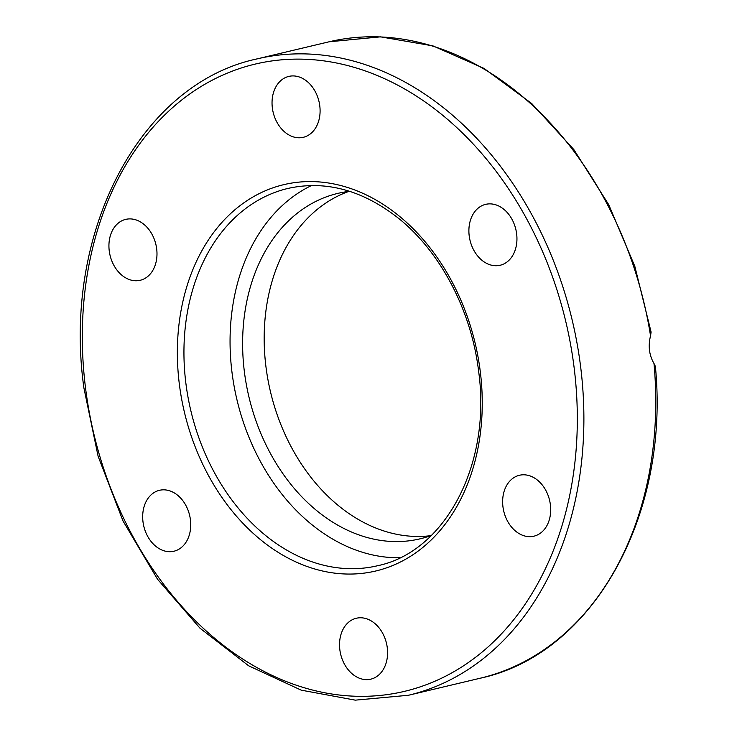 <?xml version="1.0" encoding="UTF-8"?>
<svg xmlns="http://www.w3.org/2000/svg" width="737" height="737" viewBox="0 0 737 737"><rect width="100%" height="100%" fill="white"/><g stroke="black" fill="none" stroke-linecap="round" stroke-linejoin="round"><path stroke-width="1.11" d="M311.539 185.503A193.895 145.889 -103.4 0 0 236.973 399.841A193.895 145.889 -103.4 0 0 399.97 557.743M319.784 105.87A31.304 23.556 76.6 0 1 303.303 137.312A31.304 23.556 76.6 0 1 273.151 112.3A31.304 23.556 76.6 0 1 288.83 76.399A31.304 23.556 76.6 0 1 319.784 105.87M141.486 222.565A31.304 23.556 76.6 0 1 156.981 254.68A31.304 23.556 76.6 0 1 140.205 280.29A31.304 23.556 76.6 0 1 110.043 255.288A31.304 23.556 76.6 0 1 125.723 219.377A31.304 23.556 76.6 0 1 141.486 222.565M508.115 261.091A31.304 23.556 76.6 0 1 500.156 265.265A31.304 23.556 76.6 0 1 470.003 240.253A31.304 23.556 76.6 0 1 485.674 204.352A31.304 23.556 76.6 0 1 514.058 223.716A31.304 23.556 76.6 0 1 508.115 261.091M518.139 533.008A31.304 23.556 76.6 0 1 502.643 500.884A31.304 23.556 76.6 0 1 519.428 475.273A31.304 23.556 76.6 0 1 549.581 500.285A31.304 23.556 76.6 0 1 533.901 536.186A31.304 23.556 76.6 0 1 518.139 533.008M339.84 649.702A31.304 23.556 76.6 0 1 356.321 618.251A31.304 23.556 76.6 0 1 386.474 643.263A31.304 23.556 76.6 0 1 370.794 679.164A31.304 23.556 76.6 0 1 339.84 649.702M151.509 494.481A31.304 23.556 76.6 0 1 159.468 490.308A31.304 23.556 76.6 0 1 189.621 515.31A31.304 23.556 76.6 0 1 173.96 551.221A31.304 23.556 76.6 0 1 145.567 531.847A31.304 23.556 76.6 0 1 151.509 494.481M349.624 191.316A177.543 133.59 -103.4 0 0 337.878 193.38A177.543 133.59 -103.4 0 0 248.949 396.994A177.543 133.59 -103.4 0 0 419.952 538.858A177.543 133.59 -103.4 0 0 431.375 535.421M348.804 191.417A177.543 133.59 -103.4 0 0 270.507 391.872A177.543 133.59 -103.4 0 0 430.592 535.698M650.541 335.814L651.103 332.074L634.833 266.352L608.707 204.637L573.837 149.565L531.699 103.512L484.062 68.43L432.941 45.878L380.513 36.85L329.07 41.797A327.062 246.084 76.6 0 1 650.541 335.814C648.007 345.975 649.159 355.206 653.995 363.507A327.062 246.084 76.6 0 1 480.266 678.206L408.399 695.277A327.062 246.084 -103.4 0 0 582.129 380.578A327.062 246.084 -103.4 0 0 257.213 58.868C139.91 83.557 62.083 232.551 83.889 387.855L98.104 456.24L123.033 521.013L157.525 579.236L200.04 628.246L248.655 665.797L301.203 690.154L355.289 700.15L408.399 695.277M480.266 678.206C592.926 654.216 670.016 515.799 655.377 366.372L653.995 363.507M377.62 565.721A193.895 145.889 76.6 0 1 190.865 410.795A193.895 145.889 76.6 0 1 287.992 188.423C325.643 180.123 362.411 190.026 398.312 218.134C440.422 251.63 471.404 310.572 478.635 371.365C491.634 464.117 445.24 551.783 377.62 565.721M480.275 371.503A198.575 149.408 -103.4 0 0 233.417 211.049A198.575 149.408 -103.4 0 0 275.739 550.806A198.575 149.408 -103.4 0 0 480.275 371.503M85.529 387.984A322.391 242.565 76.6 0 1 417.603 96.888A322.391 242.565 76.6 0 1 486.309 648.486A322.391 242.565 76.6 0 1 85.529 387.984M257.213 58.868L329.07 41.797"/></g></svg>
